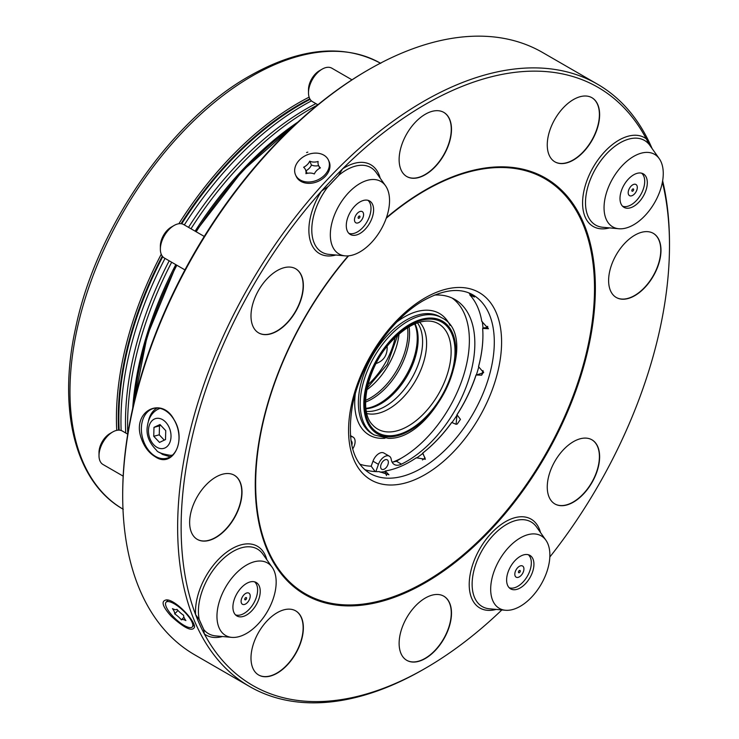<?xml version="1.0" encoding="UTF-8"?>
<svg xmlns="http://www.w3.org/2000/svg" width="739" height="739" viewBox="0 0 739 739"><rect width="100%" height="100%" fill="white"/><g stroke="black" fill="none" stroke-linecap="round" stroke-linejoin="round"><path stroke-width="1.11" d="M573.446 99.562A37.033 21.385 -60 0 1 591.957 97.733A37.033 21.385 -60 0 1 591.957 140.493A37.033 21.385 -60 0 1 554.924 161.869A37.033 21.385 -60 0 1 549.253 132.198A37.033 21.385 -60 0 1 573.446 99.562M554.813 161.804A37.033 21.385 120 0 0 591.727 140.355A37.033 21.385 120 0 0 591.847 97.659M425.313 114.231A37.033 21.385 -60 0 1 443.825 112.402A37.033 21.385 -60 0 1 443.825 155.162A37.033 21.385 -60 0 1 406.792 176.547A37.033 21.385 -60 0 1 401.12 146.867A37.033 21.385 -60 0 1 425.313 114.231M406.681 176.473A37.033 21.385 120 0 0 425.082 174.58A37.033 21.385 120 0 0 449.247 142.045A37.033 21.385 120 0 0 443.714 112.337M277.18 270.613A37.033 21.385 -60 0 1 295.692 268.774A37.033 21.385 -60 0 1 301.373 298.445A37.033 21.385 -60 0 1 277.18 331.081A37.033 21.385 -60 0 1 258.659 332.919A37.033 21.385 -60 0 1 252.987 303.239A37.033 21.385 -60 0 1 277.18 270.613M258.548 332.855A37.033 21.385 120 0 0 276.949 330.952A37.033 21.385 120 0 0 301.115 298.417A37.033 21.385 120 0 0 295.582 268.71M215.825 477.08A37.033 21.385 -60 0 1 234.337 475.251A37.033 21.385 -60 0 1 234.337 518.011A37.033 21.385 -60 0 1 197.304 539.387A37.033 21.385 -60 0 1 189.637 522.436A37.033 21.385 -60 0 1 215.825 477.08M197.193 539.322A37.033 21.385 120 0 0 234.106 517.873A37.033 21.385 120 0 0 234.226 475.186M277.18 612.705A37.033 21.385 -60 0 1 295.692 610.867A37.033 21.385 -60 0 1 295.692 653.636A37.033 21.385 -60 0 1 258.659 675.012A37.033 21.385 -60 0 1 250.992 658.061A37.033 21.385 -60 0 1 277.18 612.705M258.548 674.947A37.033 21.385 120 0 0 295.471 653.498A37.033 21.385 120 0 0 295.582 610.802M425.313 598.036A37.033 21.385 -60 0 1 443.825 596.197A37.033 21.385 -60 0 1 449.506 625.868A37.033 21.385 -60 0 1 425.313 658.504A37.033 21.385 -60 0 1 406.792 660.343A37.033 21.385 -60 0 1 401.12 630.663A37.033 21.385 -60 0 1 425.313 598.036M406.681 660.278A37.033 21.385 120 0 0 425.082 658.375A37.033 21.385 120 0 0 449.247 625.841A37.033 21.385 120 0 0 443.714 596.133M573.446 441.654A37.033 21.385 -60 0 1 591.957 439.825A37.033 21.385 -60 0 1 591.957 482.585A37.033 21.385 -60 0 1 554.924 503.97A37.033 21.385 -60 0 1 549.253 474.29A37.033 21.385 -60 0 1 573.446 441.654M554.813 503.906A37.033 21.385 120 0 0 573.215 502.003A37.033 21.385 120 0 0 597.38 469.468A37.033 21.385 120 0 0 591.847 439.76M634.801 235.187A37.033 21.385 -60 0 1 653.313 233.348A37.033 21.385 -60 0 1 653.313 276.118A37.033 21.385 -60 0 1 616.28 297.494A37.033 21.385 -60 0 1 610.608 267.823A37.033 21.385 -60 0 1 634.801 235.187M616.169 297.429A37.033 21.385 120 0 0 653.091 275.98A37.033 21.385 120 0 0 653.202 233.284M171.18 616.215C184.732 628.483 192.537 632.076 194.579 626.995C194.56 619.568 174.598 599.163 166.414 599.902C160.751 600.946 162.34 606.386 171.18 616.215M166.081 602.193A18.032 5.635 43.4 0 1 183.05 610.506A18.032 5.635 43.4 0 1 192.269 626.995A18.032 5.635 43.4 0 1 175.947 619.291A18.032 5.635 43.4 0 1 165.767 602.654A18.032 5.635 43.4 0 1 166.081 602.193L167.55 600.641A18.032 5.635 43.4 0 1 168.28 600.17M194.089 624.908A18.032 5.635 43.4 0 1 193.738 625.443L192.269 626.995M306.574 152.53L307.821 152.123L306.574 152.53M328.449 160.132L329.058 161.481A18.032 13.607 155.7 0 1 318.232 181.304A18.032 13.607 155.7 0 1 296.2 176.344L295.591 174.995A18.032 13.607 155.7 0 1 307.396 154.747A18.032 13.607 155.7 0 1 328.449 160.132A18.032 13.607 155.7 0 1 317.622 179.956A18.032 13.607 155.7 0 1 295.591 174.995M159.763 452.527L162.608 454.476L170.229 456.794M157.037 408.02C152.751 410.588 149.915 414.791 148.53 420.648M159.929 408.353L157.601 409.434C151.43 412.861 147.92 419.244 147.079 428.583C146.553 436.121 149.684 443.317 156.465 450.199C157.472 452.305 162.155 454.023 170.506 455.344L172.446 455.141M380.003 472.147A103.866 59.97 120 0 0 384.834 471.602L386.525 475.611M416.556 457.995A103.866 59.97 120 0 0 422.708 453.487L425.064 458.004A105.871 61.125 120 0 1 422.431 459.954M451.926 422.616A103.866 59.97 120 0 0 457.136 414.985L460.452 419.346L457.247 424.029A105.871 61.125 120 0 0 460.452 419.346M457.247 424.029L456.231 424.251M483.518 371.874L481.652 375.181A105.871 61.125 120 0 0 483.038 370.562M481.652 375.181L476.332 375.015A103.866 59.97 120 0 0 478.798 366.756M482.262 321.613A103.866 59.97 120 0 1 483.001 327.94L487.749 327.479A105.871 61.125 120 0 0 487.629 326.352M483.001 327.94L482.65 328.421L488.451 328.726L481.8 321.428A103.044 59.499 120 0 0 469.792 294.898L470.069 294.131A103.866 59.97 120 0 0 469.062 293.097M375.126 471.574L371.181 466.189A100.707 58.15 -60 0 1 359.782 464.138M400.778 458.476A100.707 58.15 -60 0 1 393.065 461.986L396.464 461.265L400.778 458.476A96.162 55.517 -60 0 0 463.307 376.271A96.162 55.517 -60 0 0 452.111 298.048M372.983 461.201L378.451 464.36A9.662 5.579 -60 0 1 389.324 456.175L383.855 453.016A9.662 5.579 -60 0 0 372.983 461.201L371.181 466.189M393.065 461.986A15.75 9.09 -60 0 1 392.095 462.097M203.622 629.24L199.493 620.113L195.595 614.599A345.316 199.373 120 0 0 204.333 633.905L203.622 629.24A344.568 198.939 120 0 1 199.493 620.113M380.197 178.201A51.287 29.606 -60 0 0 342.508 168.926A345.316 199.373 120 0 0 321.428 191.179L328.402 186.33L338.36 175.817L342.508 168.926A345.316 199.373 -60 0 1 646.292 138.84L649.405 144.752L659.271 158.682A41.864 24.165 120 0 0 625.97 162.026A41.864 24.165 120 0 0 604.049 207.696A41.864 24.165 120 0 0 618.811 228.748A41.864 24.165 120 0 0 654.588 202.689A41.864 24.165 120 0 0 659.271 158.682M633.656 206.384A19.325 11.159 120 0 0 646.274 189.35A19.325 11.159 120 0 0 643.318 173.868A19.325 11.159 120 0 0 623.993 185.027A19.325 11.159 120 0 0 623.993 207.336A19.325 11.159 120 0 0 633.656 206.384M652.094 148.53A347.783 200.796 120 0 0 597.454 84.172A347.783 200.796 120 0 0 423.567 101.4A347.783 200.796 120 0 0 196.362 407.873A347.783 200.796 120 0 0 249.671 686.559A347.783 200.796 120 0 0 423.567 669.331L425.313 668.324A345.316 199.373 -60 0 1 204.333 633.905A51.287 29.606 -60 0 0 222.476 636.519M549.834 557.012A345.316 199.373 120 0 0 669.488 245.394L669.488 243.38A347.783 200.796 120 0 0 662.643 180.796M597.454 84.172L542.5 52.441A347.783 200.796 120 0 0 368.613 69.669A347.783 200.796 120 0 0 368.604 69.669A347.783 200.796 120 0 0 122.692 495.62A347.783 200.796 120 0 0 194.717 654.828L249.671 686.559M141.177 438.033C131.681 411.023 161.795 395.91 173.998 419.595C187.161 440.102 172.714 468.988 155.199 456.72C148.779 452.878 144.105 446.652 141.177 438.033M177.665 428.232A25.763 18.216 -105 0 0 153.518 408.464A25.763 18.216 -105 0 0 141.398 430.301A25.763 18.216 -105 0 0 155.467 456.388A25.763 18.216 -105 0 0 166.848 458.235A25.763 18.216 -105 0 0 177.813 428.768M367.246 70.464A345.852 199.678 120 0 1 367.246 70.454L368.613 69.669L367.246 70.464A345.852 199.678 120 0 0 122.692 494.04L122.692 495.62M501.846 609.934A345.316 199.373 -60 0 1 425.313 668.324M335.848 255.01A51.287 29.606 -60 0 1 309.807 238.993A51.287 29.606 -60 0 1 321.428 191.179A345.316 199.373 120 0 0 195.595 614.599A51.287 29.606 -60 0 1 225.783 552.837A51.287 29.606 -60 0 1 266.825 559.719M669.488 245.394A345.316 199.373 120 0 0 662.412 182.099M348.586 255.842A239.612 138.341 120 0 0 311.479 596.973A239.612 138.341 120 0 0 583.2 365.232A239.612 138.341 120 0 0 425.082 190.597A239.612 138.341 120 0 0 386.238 218.236M348.208 255.87A240.489 138.849 120 0 0 311.47 597.962A240.489 138.849 120 0 0 584.059 365.131A240.489 138.849 120 0 0 425.313 190.006A240.489 138.849 120 0 0 386.442 217.645M359.939 251.897A41.864 24.165 120 0 0 385.592 219.973A41.864 24.165 120 0 0 385.555 185.794A41.864 24.165 120 0 0 339.007 205.627A41.864 24.165 120 0 0 345.104 255.86A41.864 24.165 120 0 0 359.939 251.897M373.601 209.83A19.325 11.159 120 0 0 369.602 200.98A19.325 11.159 120 0 0 350.286 212.139A19.325 11.159 120 0 0 350.286 234.448A19.325 11.159 120 0 0 365.168 229.275A19.325 11.159 120 0 0 373.601 209.83M246.567 565.049A41.864 24.165 120 0 0 217.977 606.858A41.864 24.165 120 0 0 231.732 637.369A41.864 24.165 120 0 0 267.5 611.31A41.864 24.165 120 0 0 272.183 567.303A41.864 24.165 120 0 0 246.567 565.049M246.567 583.45A19.325 11.159 120 0 0 233.949 600.474A19.325 11.159 120 0 0 236.905 615.956A19.325 11.159 120 0 0 256.23 604.807A19.325 11.159 120 0 0 256.23 582.498A19.325 11.159 120 0 0 246.567 583.45M520.274 537.937A41.864 24.165 120 0 0 491.694 579.745A41.864 24.165 120 0 0 505.439 610.257A41.864 24.165 120 0 0 541.207 584.198A41.864 24.165 120 0 0 545.89 540.191A41.864 24.165 120 0 0 520.274 537.937M506.612 580.004A19.325 11.159 120 0 0 510.621 588.854A19.325 11.159 120 0 0 529.937 577.695A19.325 11.159 120 0 0 529.937 555.386A19.325 11.159 120 0 0 515.046 560.559A19.325 11.159 120 0 0 506.612 580.004M364.706 469.598A103.044 59.499 120 0 0 379.172 471.602L388.936 474.78L385.222 471.002A103.044 59.499 120 0 0 410.053 461.699A103.044 59.499 120 0 0 416.306 457.783L425.341 459.27L422.8 453.044A103.044 59.499 120 0 0 451.769 422.459L456.102 424.306L456.961 414.865A103.044 59.499 120 0 0 476.055 375.116L483.648 372.613L478.558 366.683A103.044 59.499 120 0 0 482.918 335.497A103.044 59.499 120 0 0 482.65 328.421M385.222 471.002L384.834 471.602M409.942 461.764A103.368 59.683 120 0 0 416.112 457.894L416.306 457.783M422.8 453.044L422.606 453.155A103.368 59.683 120 0 0 451.677 422.459L451.769 422.459M478.558 366.683L478.539 366.535A103.368 59.683 120 0 0 482.918 335.358M469.792 294.898L474.429 297.06L468.572 292.801M456.961 414.865L456.878 414.856A103.368 59.683 120 0 0 476.036 374.959L476.055 375.116M387.144 346.379C387.513 355.08 383.809 360.808 376.04 363.56M351.782 445.321A5.469 3.159 120 0 0 351.007 440.758A5.469 3.159 120 0 0 350.951 440.73M387.162 459.778A5.469 3.159 -60 0 1 387.227 459.806A5.469 3.159 -60 0 1 387.227 466.124A5.469 3.159 -60 0 1 381.758 469.274A5.469 3.159 -60 0 1 381.666 469.219A5.469 3.159 -60 0 1 381.777 462.937A5.469 3.159 -60 0 1 387.162 459.778M352.688 448.97A9.662 5.579 120 0 0 353.103 437.128A9.662 5.579 120 0 0 350.471 436.758M434.532 295.073A96.162 55.517 -60 0 1 454.919 299.489A96.162 55.517 -60 0 1 468.581 380.022A96.162 55.517 -60 0 1 401.462 464.147A15.75 9.09 -60 0 1 394.34 464.517A15.75 9.09 -60 0 1 391.227 459.344A9.662 5.579 -60 0 0 389.324 456.175M378.451 464.36L375.837 471.602M396.464 461.265L401.462 464.147M119.164 430.135A255.934 147.763 -60 0 1 162.737 256.692M181.72 223.815A255.934 147.763 -60 0 1 310.14 99.359M121.15 430.495A257.615 148.733 -60 0 1 165.019 258.401M184.334 224.933A257.615 148.733 -60 0 1 311.442 100.892M125.741 432.999A255.906 147.754 -60 0 1 169.194 260.812M188.519 227.344A255.906 147.754 -60 0 1 315.904 103.617M127.773 433.802A257.615 148.733 -60 0 1 171.66 262.234M190.985 228.776A257.615 148.733 -60 0 1 317.622 104.984M132.715 408.242A255.934 147.763 -60 0 1 175.79 264.617M195.114 231.15A255.934 147.763 -60 0 1 297.946 122.037M148.465 430.32A15.445 10.919 -105 0 0 165.046 447.908A15.445 10.919 -105 0 0 165.712 422.181A15.445 10.919 -105 0 0 148.465 430.32M165.739 430.643L159.975 424.528L153.98 427.354L153.749 436.296L159.513 442.412L165.508 439.576L165.739 430.643M153.98 427.354L159.485 425.886L159.255 434.818L164.28 440.158M159.255 434.818L153.749 436.296M159.485 425.886L160.705 425.304M246.503 597.814A1.284 0.748 -60 0 1 246.161 599.283A1.284 0.748 -60 0 1 245.015 599.819A1.284 0.748 -60 0 1 245.015 598.331A1.284 0.748 -60 0 1 246.299 597.583A1.284 0.748 -60 0 1 246.503 597.814M241.45 603.144A6.439 3.723 120 0 0 249.274 599.819A6.439 3.723 120 0 0 246.253 593.149A6.439 3.723 120 0 0 241.45 603.144M235.473 614.839A19.159 11.067 120 0 0 253.653 603.32A19.159 11.067 120 0 0 254.539 581.815M320.421 167.873A11.177 8.434 -24.3 0 0 314.334 173.97A11.177 8.434 -24.3 0 0 305.928 173.665A11.177 8.434 -24.3 0 0 305.466 169.637A11.177 8.434 -24.3 0 0 303.618 167.254A11.177 8.434 -24.3 0 0 309.706 161.157A11.177 8.434 155.7 0 0 318.112 161.462A11.177 8.434 -24.3 0 0 318.574 165.481A11.177 8.434 -24.3 0 0 320.421 167.873M305.983 170.783A11.177 8.434 -24.3 0 0 311.452 165.009L309.706 161.157M318.638 165.638A11.177 8.434 155.7 0 1 311.452 165.009M183.642 615.291A11.177 3.492 -136.6 0 0 185.877 620.566A11.177 3.492 -136.6 0 0 181.406 619.873A11.177 3.492 -136.6 0 0 174.709 613.897A11.177 3.492 -136.6 0 0 172.473 608.622A11.177 3.492 43.4 0 0 176.935 609.324A11.177 3.492 -136.6 0 0 183.642 615.291M183.946 617.194L181.406 619.873M177.96 610.46L174.709 613.897M519.018 570.822A1.284 0.748 -60 0 1 520.016 570.471A1.284 0.748 -60 0 1 520.016 571.958A1.284 0.748 -60 0 1 518.723 572.707A1.284 0.748 -60 0 1 519.018 570.822M521.115 575.441A6.439 3.723 120 0 0 522.14 565.815A6.439 3.723 120 0 0 514.852 573.51A6.439 3.723 120 0 0 521.115 575.441M509.189 587.727A19.159 11.067 120 0 0 522.963 582.138A19.159 11.067 120 0 0 528.256 554.703M631.9 190.967A1.284 0.748 -60 0 1 632.233 189.498A1.284 0.748 -60 0 1 633.388 188.962A1.284 0.748 -60 0 1 633.388 190.45A1.284 0.748 -60 0 1 632.094 191.198A1.284 0.748 -60 0 1 631.9 190.967M636.953 185.637A6.439 3.723 120 0 0 629.129 188.962A6.439 3.723 120 0 0 632.15 195.632A6.439 3.723 120 0 0 636.953 185.637M622.561 206.218A19.159 11.067 120 0 0 639.226 197.073A19.159 11.067 120 0 0 643.678 175.947A19.159 11.067 120 0 0 641.628 173.194M359.385 217.959A1.284 0.748 -60 0 1 358.387 218.301A1.284 0.748 -60 0 1 358.387 216.813A1.284 0.748 -60 0 1 359.681 216.074A1.284 0.748 -60 0 1 359.385 217.959M357.288 213.34A6.439 3.723 120 0 0 356.263 222.966A6.439 3.723 120 0 0 363.551 215.271A6.439 3.723 120 0 0 357.288 213.34M348.854 233.33A19.159 11.067 120 0 0 367.024 221.802A19.159 11.067 120 0 0 367.92 200.306M123.164 476.138L103.007 464.498A19.325 11.159 -60 0 1 99.008 455.649A19.325 11.159 -60 0 1 112.67 431.992A19.325 11.159 -60 0 1 122.332 431.031L127.718 434.144M99.008 455.649L99.008 452.499A15.454 8.923 -60 0 1 109.935 433.562L112.67 431.992M184.926 269.892L164.363 258.022A19.325 11.159 -60 0 1 160.363 249.182A19.325 11.159 -60 0 1 174.025 225.515A19.325 11.159 -60 0 1 183.688 224.564L204.25 236.425M160.363 249.182L160.363 246.022A15.454 8.923 -60 0 1 171.291 227.095L174.025 225.515M317.89 104.762L312.495 101.649A19.325 11.159 -60 0 1 308.496 92.809A19.325 11.159 -60 0 1 322.158 69.143A19.325 11.159 -60 0 1 331.82 68.182L351.976 79.821M308.496 92.809L308.496 89.65A15.454 8.923 -60 0 1 319.424 70.722L322.158 69.143M384.973 438.236A70.205 40.534 -60 0 1 383.088 438.347A70.205 40.534 -60 0 1 355.283 394.007M396.908 321.908A70.205 40.534 -60 0 1 450.06 325.502M338.36 175.817A344.568 198.939 120 0 0 328.402 186.33M649.027 144.234A345.316 199.373 120 0 0 646.292 138.84A51.287 29.606 -60 0 0 588.096 177.619A51.287 29.606 -60 0 0 609.564 227.898M649.405 144.752A48.866 28.211 120 0 0 610.571 149.86A48.866 28.211 120 0 0 585.5 202.698A48.866 28.211 120 0 0 602.728 227.27L618.811 228.748M545.89 540.191L536.569 526.999A48.866 28.211 120 0 0 506.677 524.367A48.866 28.211 120 0 0 473.311 573.178A48.866 28.211 120 0 0 489.357 608.788L505.439 610.257M496.183 609.416A51.287 29.606 -60 0 1 469.348 580.817A51.287 29.606 -60 0 1 502.354 523.655A51.287 29.606 -60 0 1 540.532 532.607M203.613 629.379A48.866 28.211 120 0 0 215.64 635.9L231.732 637.369M272.183 567.303L262.862 554.111A48.866 28.211 120 0 0 232.97 551.479A48.866 28.211 120 0 0 199.318 619.873M328.107 186.496A48.866 28.211 120 0 0 329.021 254.382L345.104 255.86M385.555 185.794L376.234 172.603A48.866 28.211 120 0 0 338.48 175.549M425.082 297.891A108.199 62.473 120 0 0 358.821 468.665A108.199 62.473 120 0 0 491.343 392.16A108.199 62.473 120 0 0 425.082 297.891M369.916 473.376A103.044 59.499 120 0 0 472.96 413.886A103.044 59.499 120 0 0 472.96 294.898C460.185 287.6 443.871 289.383 424.01 300.256C391.513 318.297 359.976 364.613 352.401 405.868C346.831 440.176 352.669 462.679 369.916 473.376M399.042 333.954A52.811 30.493 -60 0 1 366.784 389.832M407.558 327.682A52.811 30.493 -60 0 1 365.611 400.344M409.046 326.786A53.374 30.816 -60 0 1 365.574 402.071M414.718 323.931L415.761 326.86A53.374 30.816 -60 0 1 406.201 375.338A53.374 30.816 -60 0 1 369.001 407.854L365.944 408.418M415.078 323.784A52.811 30.493 -60 0 1 407.207 375.92A52.811 30.493 -60 0 1 365.99 408.806M417.489 322.86A52.811 30.493 -60 0 1 412.778 376.502A52.811 30.493 -60 0 1 369.251 411.447A52.811 30.493 -60 0 1 366.405 411.355M419.604 322.195A53.467 30.872 -60 0 1 417.766 376.613A53.467 30.872 -60 0 1 372.585 414.089A53.467 30.872 -60 0 1 366.886 413.517M389.712 431.945A60.801 35.102 -60 0 1 372.53 424.833C358.276 411.17 366.886 367.089 391.116 341.695C406.081 326.084 419.789 319.322 432.232 321.428A60.801 35.102 -60 0 1 445.469 379.523A60.801 35.102 -60 0 1 389.712 431.945M390.46 435.761A63.914 36.904 -60 0 1 384.151 349.316A63.914 36.904 -60 0 1 454.873 347.219A63.914 36.904 -60 0 1 390.46 435.761M390.109 436.804A65.05 37.56 -60 0 1 383.689 348.808A65.05 37.56 -60 0 1 455.677 346.683A65.05 37.56 -60 0 1 390.109 436.804M374.193 434.948A67.628 39.047 -60 0 1 374.193 356.854A67.628 39.047 -60 0 1 441.82 317.816C481.625 336.818 434.532 440.296 388.363 438.319L374.193 434.948L372.373 433.895A67.628 39.047 -60 0 1 372.373 355.81A67.628 39.047 -60 0 1 439.991 316.763L441.82 317.816M367.902 384.751A55.388 31.98 120 0 0 395.199 337.464M380.428 63.175A257.458 148.641 120 0 0 252.027 76.108A257.458 148.641 120 0 0 83.923 302.694A257.458 148.641 120 0 0 122.97 509.106M309.114 97.151A257.458 148.641 120 0 0 298.482 102.933A257.458 148.641 120 0 0 178.856 223.751M161.25 254.244A257.458 148.641 120 0 0 116.734 430.357M309.826 98.832A256.174 147.902 120 0 0 299.387 104.504A256.174 147.902 120 0 0 181.009 223.705M162.284 256.137A256.174 147.902 120 0 0 118.554 430.126M293.457 126.221A257.458 148.641 120 0 0 196.168 231.76M176.843 265.227A257.458 148.641 120 0 0 134.082 402.256M397.804 335.035L387.236 364.392L367.098 388.215M350.369 435.548L353.103 437.128M123.302 509.291C75.415 482.465 57.263 409.997 75.692 327.691C96.246 228.065 170.774 120.115 249.773 75.886C299.942 47.582 343.607 43.407 380.751 63.36M133.389 405.24L147.227 335.7L176.372 264.959M195.696 231.492L242.383 170.885L295.692 124.124M307.138 173.342L305.466 169.637M319.802 168.196L318.574 165.481"/></g></svg>
